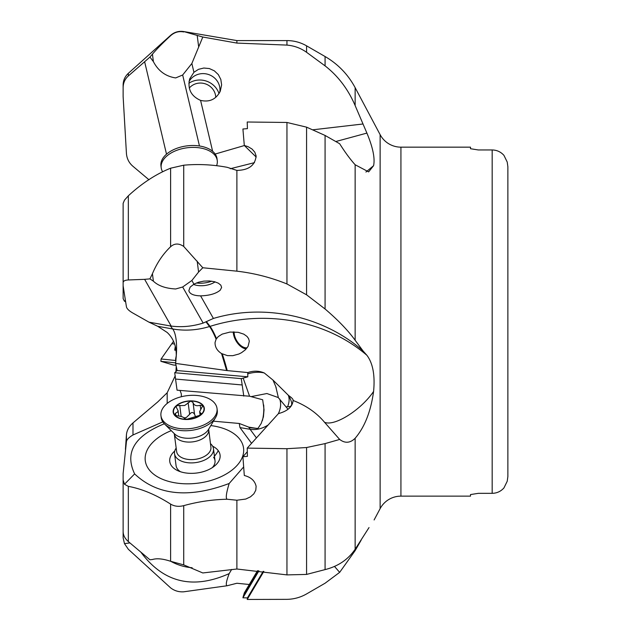 <?xml version="1.0" encoding="UTF-8"?>
<svg xmlns="http://www.w3.org/2000/svg" width="631" height="631" viewBox="0 0 631 631"><rect width="100%" height="100%" fill="white"/><g stroke="black" fill="none" stroke-linecap="round" stroke-linejoin="round"><path stroke-width="0.95" d="M167.183 403.43L167.183 392.766L157.726 401.947L132.983 422.92L132.983 434.972C128.945 437.37 126.768 439.586 126.437 441.613L123.124 473.597L123.124 531.594C123.203 535.269 124.938 538.598 128.338 541.587L128.338 486.351L124.473 484.261L123.124 480.057M123.124 530.19L123.124 537.793L124.473 543.63L129.915 542.92M167.183 392.766L175.268 375.697M175.923 371.675L176.246 366.161M175.939 361.113L175.615 359.078L176.246 355.734M175.268 346.537L174.708 350.134L175.923 350.26M125.435 300.427L124.323 301.05L123.124 298.581L123.124 203.395L124.473 200.161L128.338 195.799C141.888 183.305 155.983 174.101 170.607 168.201L183.724 165.204L183.724 246.461L202.803 267.757L198.584 272.056L197.188 261.139M124.473 543.63L128.338 549.285L170.607 587.855C174.44 590.805 178.81 592.123 183.724 591.807L227.121 585.749C225.559 585.363 226.245 581.317 229.179 573.611C192.928 589.78 163.524 582.681 140.981 552.314M249.3 584.495L236.885 583.257L227.121 585.749M231.656 569.438L229.179 573.611M258.931 570.858L242.911 597.802L244.307 592.895L257.503 570.7M361.161 540.144L355.143 550.618L339.667 572.356L325.075 583.225L306.571 593.937C300.482 597.415 293.936 599.213 286.947 599.347L247.218 599.45L247.423 597.888L263.19 571.347M242.911 597.802L247.423 597.888M339.667 572.356L334.454 566.393M263.837 571.426L247.218 599.45M369.025 527.563L355.143 549.238L355.143 438.269C364.671 427.132 370.823 411.522 373.591 391.441C375.13 375.303 372.897 363.251 366.903 355.292C324.87 319.199 263.458 309.49 210.052 326.377L209.516 326.535C197.188 330.265 184.915 331.078 172.689 328.964L170.409 325.959L148.979 322.165L132.983 313.11C129.063 310.878 126.878 308.788 126.437 306.824L123.124 285.804M171.001 561.44A49.541 46.868 -161.4 0 0 192.147 567.734M176.246 356.2A39.256 12.131 -79.9 0 0 172.689 328.964L157.726 326.298L167.183 332.474C173.478 338.397 176.499 346.309 176.246 356.2L175.615 363.409L226.639 370.547L221.56 353.565C217.088 350.702 214.919 346.995 215.061 342.444L216.125 339.139A39.256 5.908 72.9 0 0 209.516 326.535L205.935 321.81L213.412 318.45C264.988 303.03 323.892 316.32 362.967 350.844L355.143 340.259L355.143 164.754L368.646 171.884L373.591 165.677C375.13 158.326 372.897 147.465 366.903 133.094L336.149 141.439M249.071 427.676L257.921 428.449L261.195 423.496L263.427 416.862L264.034 409.7L262.685 399.77L249.56 396.213L177.051 390.179L174.708 372.732L177.106 370.547L175.615 363.409M180.04 390.439L181.302 393.807L181.397 396.725M148.979 179.772L132.983 166.324C129.063 163.003 126.878 158.736 126.437 153.514L123.124 96.48L123.124 85.004C123.211 80.374 124.946 76.477 128.338 73.322L170.607 35.352C174.401 32.086 178.77 30.816 183.724 31.55L202.803 37.032L191.856 63.502L182.667 75.002L175.678 77.928C165.685 76.406 158.255 70.972 153.388 61.617L149.933 57.074L152.434 54.156C156.843 48.981 162.79 42.924 170.291 35.991L170.607 35.699C174.479 32.244 178.857 30.99 183.724 31.944M125.427 135.925L123.124 96.48M202.803 37.032L236.885 43.082L286.947 45.101C294.164 45.708 300.703 48.106 306.571 52.294L325.075 65.876C338.082 75.988 348.107 89.216 355.143 105.566L366.903 133.094M355.143 105.566L355.143 87.654L380.13 134.663A23.552 23.552 0 0 0 400.93 147.157L400.93 496.14L470.505 496.14L470.505 494.57L470.505 496.14M215.171 154.043L244.371 145.54M312.692 129.82L362.967 123.991M220.258 91.227C216.07 99.367 209.516 102.427 200.587 100.392C191.075 96.172 187.439 89.01 189.663 78.914L193.938 72.289L198.497 69.331L203.837 68.03L209.326 68.55L214.343 70.83L218.318 74.6L220.826 79.459L221.623 84.925L220.258 91.227M189.008 81.62A16.485 15.594 -161.4 0 1 208.687 74.561A16.485 15.594 -161.4 0 1 219.769 92.268M254.498 162.64L230.26 168.737M362.967 350.844L366.903 355.292M400.93 496.14A23.552 23.552 0 0 0 380.13 508.633L374.112 519.952L380.13 508.633L380.13 134.663M355.143 164.754C350.189 159.257 345.031 152.252 339.667 143.742L325.075 135.444L306.571 127.154L286.947 122.469L247.218 122.004L247.423 128.645L242.911 128.992L244.307 145.477L256.194 157.072M202.803 267.757L236.885 271.172C254.159 273.176 270.849 277.443 286.947 283.958L306.571 294.819L325.075 308.993C338.082 320.098 348.107 330.518 355.143 340.259M170.409 325.959L171.175 326.069C181.752 327.434 192.416 326.432 203.158 323.08L182.667 287.002L191.856 280.495L198.584 272.056M220.258 290.134C216.07 293.667 209.516 295.576 200.587 295.868C193.575 295.663 189.663 293.936 188.843 290.67L190.144 287.129L193.938 284.155L198.497 282.238L203.837 281.118L209.326 280.945L214.343 281.671L218.318 283.153L220.826 285.157L221.623 287.444L220.258 290.134M203.158 323.08L205.935 321.81M215.1 281.876A16.485 9.639 -7.3 0 1 193.457 284.431M211.716 281.174A19.624 11.476 -7.3 0 1 196.391 282.988M157.726 326.298L148.979 322.165M171.175 326.069L144.633 279.344L128.338 279.959C124.938 280.132 123.203 281.04 123.124 282.672M236.885 271.172L236.885 170.402L227.121 167.302C212.537 164.596 198.071 163.894 183.724 165.204M236.885 170.402C248.764 170.173 255.176 165.346 256.123 155.928L254.806 152.181L252.037 149.034L248.03 146.652L244.307 145.477M182.667 287.002L175.678 288.974C165.685 288.438 158.255 285.843 153.388 281.174L149.933 278.87L152.434 273.72C156.843 263.166 162.79 254.277 170.291 247.029L170.607 246.745C174.479 243.25 178.857 243.156 183.724 246.461M144.633 279.344L149.933 278.87M243.787 396.094L241.263 378.639L247.817 376.817L247.746 373.907A9.922 7.533 25.4 0 1 247.88 372.558C253.63 370.594 259.096 370.736 264.279 372.976L272.978 380.067L288.596 395.519C291.924 397.822 293.423 399.478 293.084 400.472C306.122 405.504 316.596 412.769 324.523 422.265C334.469 426.722 360.987 410.063 373.591 391.441M293.115 400.125L293.084 400.472C292.579 406.695 287.697 411.081 278.437 413.613L247.218 448.113L247.423 456.339L242.911 456.749L244.307 475.498C250.988 477.202 254.924 480.822 256.123 486.343L255.776 490.255L253.859 493.813L250.531 496.802L245.782 499.05L236.885 500.225L227.121 499.239C225.559 498.348 226.245 493.095 229.179 483.48C188.858 498.616 157.348 495.422 134.64 473.905C124.488 452.703 134.379 435.989 164.32 423.772M247.88 372.558L226.639 370.547M221.56 353.565L227.444 355.632L232.792 355.687L238.912 354.007L241.499 352.697L245.262 349.889L248.078 346.356L249.332 341.245L248.582 338.595L247.013 336.441L243.803 334.146L238.163 332.316L230.015 332.064L222.199 334.107L218.263 336.591L216.125 339.139M355.143 438.269C350.189 443.12 345.031 443.514 339.667 439.444L324.523 422.265M128.338 541.587L149.933 559.776L152.434 559.516C156.843 558.175 162.79 558.727 170.291 561.188L183.724 564.887L202.803 572.956L236.885 569.012L286.947 574.896L306.571 574.423L325.075 569.604C338.082 566.354 348.107 559.563 355.143 549.238M339.667 439.444L325.075 443.601L306.571 447.529L286.947 448.704L247.218 448.113M213.601 457.238A19.624 11.476 172.7 0 1 215.005 460.63A19.624 11.476 172.7 0 1 212.268 467.666M180.49 471.743A19.624 11.476 172.7 0 1 177.469 469.014A19.624 11.476 172.7 0 1 176.065 465.623L174.542 453.752A19.624 11.476 172.7 0 1 176.191 448.049M212.608 446.18A25.366 14.829 172.7 0 1 218.263 450.684A25.366 14.829 172.7 0 1 217.309 463.288A25.366 14.829 172.7 0 1 174.503 468.778A25.366 14.829 172.7 0 1 171.569 465.907A25.366 14.829 172.7 0 1 174.74 451.039M171.277 430.65A49.541 28.963 -7.3 0 0 148.821 469.283A49.541 28.963 -7.3 0 0 166.371 480.712A49.541 28.963 -7.3 0 0 228.201 472.777A49.541 28.963 -7.3 0 0 240.017 439.547A49.541 28.963 -7.3 0 0 210.809 425.578M243.503 467.098L229.179 483.48M267.702 425.255A23.552 18.173 -36.4 0 1 250.089 429.285L239.977 427.589L251.532 443.277M239.977 427.589L239.267 423.472L213.428 421.177M134.64 473.905L124.473 484.261M132.983 434.972L162.814 421.887M128.338 486.351C141.888 488.859 155.983 494.775 170.607 504.106C174.456 506.385 178.833 506.898 183.724 505.644C198.071 501.677 212.537 499.547 227.121 499.239M236.885 569.012L236.885 500.225M247.289 451.757L242.911 456.749M288.596 395.527C293.036 403.446 292.721 407.153 287.641 406.664M288.264 395.195C289.59 398.406 289.384 402.231 287.641 406.656L286.056 406.9L288.02 409.282M272.978 380.075L275.763 386.535L278.405 397.767L286.056 406.9M279.746 399.084C281.166 403.327 280.85 407.863 278.807 412.69A23.552 18.173 -36.4 0 1 278.374 413.628M255.973 428.283L248.795 427.14L239.267 423.472M262.401 420.601A15.704 4.48 95.1 0 0 263.663 404.936M242.075 384.957L175.812 379.081M241.263 378.639L174.708 372.732M247.817 376.817L177.106 370.547M246.24 348.888A12.951 7.414 59.6 0 1 233.273 331.89M234.109 331.906A11.776 6.736 -120.4 0 0 234.109 332.221A11.776 6.736 -120.4 0 0 238.573 343.296A11.776 6.736 -120.4 0 0 247.186 347.736M470.505 147.157L470.505 148.719L470.505 147.157L400.93 147.157M478.353 149.965L470.505 148.719L478.353 149.965L492.172 149.965C496.849 150.044 500.777 151.85 503.948 155.368C500.769 151.85 496.849 150.044 492.172 149.965L492.172 493.332C496.849 493.245 500.777 491.446 503.948 487.921C500.769 491.446 496.849 493.245 492.172 493.332L478.353 493.332L470.505 494.57L478.353 493.332M507.876 213.546L507.876 476.508L507.876 166.781L507.221 162.057L503.948 155.368M507.876 476.508L507.221 481.24L503.948 487.921L507.221 481.24L507.876 476.508M507.876 166.781L507.876 184.362M264.279 372.984A23.552 14.584 -19.5 0 0 247.746 373.907M278.389 397.593L266.889 393.531L251.501 396.552M166.513 154.185L144.633 61.735L149.933 57.074M144.633 61.735L128.338 75.949C124.938 79.033 123.203 82.929 123.124 87.614M236.885 43.082L236.885 40.581L183.724 31.55M132.983 422.92C129.063 426.343 126.878 430.279 126.437 434.72L125.435 449.438M258.347 570.795L243.235 596.216M173.541 341.261L161.118 358.984L175.852 360.514M176.049 365.27L173.131 364.97L160.873 361.326L175.702 362.864M210.454 443.648A19.624 11.476 172.7 0 1 213.483 448.759A19.624 11.476 172.7 0 1 201.415 461.308A19.624 11.476 172.7 0 1 174.542 453.752M208.672 429.127L210.904 447.158A17.274 10.096 172.7 0 1 200.287 458.209A17.274 10.096 172.7 0 1 176.641 451.559L174.243 433.544M217.025 408.486L217.261 410.387A28.261 16.524 172.7 0 1 215.597 417.533A28.261 16.524 172.7 0 1 199.885 428.457A28.261 16.524 172.7 0 1 164.612 424.071A28.261 16.524 172.7 0 1 161.197 417.58L160.952 415.679A28.261 16.524 172.7 0 1 178.328 397.609A28.261 16.524 172.7 0 1 217.025 408.486A28.261 16.524 172.7 0 1 199.648 426.564A28.261 16.524 172.7 0 1 160.952 415.679M194.663 418.235A15.704 9.181 172.7 0 1 174.29 414.906A15.704 9.181 172.7 0 1 182.824 402.144A15.704 9.181 172.7 0 1 203.198 405.481A15.704 9.181 172.7 0 1 194.663 418.235M201.376 413.731L200.895 413.21L200.824 414.701L199.775 415.324L186.689 419.307A15.357 8.976 -7.3 0 0 200.824 414.701A15.357 8.976 -7.3 0 0 202.874 405.583A15.357 8.976 -7.3 0 0 190.799 401.071A15.357 8.976 -7.3 0 0 176.664 405.686A15.357 8.976 -7.3 0 0 174.606 414.804A15.357 8.976 -7.3 0 0 186.689 419.307L184.528 418.542C183.739 417.115 181.342 416.223 177.358 415.868L174.606 414.804L175.473 413.305L177.682 411.917L178.06 410.718L176.144 406.885L176.664 405.686L184.709 405.481L190.799 401.071L193.047 402.562C194.032 405.473 196.43 406.364 200.224 405.236L202.874 405.583L203.064 406.048M201.052 414.48L199.664 411.507L202.874 405.583M174.424 414.37L174.606 414.804M184.063 417.856L186.263 417.58L189.631 414.315C191.477 411.909 193.118 411.909 194.553 414.291L195.318 416.144M216.599 165.677A28.261 16.524 172.7 0 0 217.261 160.582A28.261 16.524 172.7 0 0 199.885 147.906A28.261 16.524 172.7 0 0 161.197 167.775A28.261 16.524 172.7 0 0 162.64 171.806M217.261 160.582L217.025 158.681A28.261 16.524 172.7 0 0 199.648 146.013A28.261 16.524 172.7 0 0 160.952 165.874L161.197 167.775M189.268 88.064A14.915 14.111 -161.4 0 1 206.526 84.294A14.915 14.111 -161.4 0 1 215.739 97.371M219.012 93.593A19.624 18.567 18.6 0 0 207.82 81.651A19.624 18.567 18.6 0 0 188.835 83.292M286.947 45.101L286.947 40.581C293.951 40.613 300.49 42.364 306.571 45.834L325.075 56.522L325.075 65.876L325.075 56.522C338.011 64.086 348.028 74.458 355.143 87.654M306.571 45.834L306.571 52.294M191.856 63.502L193.938 72.289M200.587 100.392L212.639 151.314M182.667 75.002L199.467 145.982M365.948 172.05L373.591 165.685M325.075 308.993L325.075 135.444M306.571 127.154L306.571 294.819M191.856 280.495L193.938 284.155M200.587 295.868L213.412 318.45M128.338 279.959L128.338 195.799M286.947 283.958L286.947 122.469M153.388 281.174L152.434 273.72M170.607 246.745L170.607 168.201M216.488 338.571C214.059 332.916 211.913 328.854 210.052 326.377L206.376 321.534M222.286 353.967A39.248 5.908 -107.1 0 1 227.239 370.626M325.075 569.604L325.075 443.601M306.571 447.529L306.571 574.423M218.263 450.684A31.408 24.23 -36.4 0 1 214.445 456.252M183.724 505.644L183.724 564.887M286.947 574.896L286.947 448.704M248.795 427.14A23.552 11.997 99.5 0 0 250.089 429.285L256.383 437.843M170.607 561.298L170.607 504.106M243.14 378.024L249.56 396.213M128.338 75.949L128.338 73.322M286.947 40.581L236.885 40.581M198.584 46.26L197.188 35.344M153.388 61.617L152.434 54.156M126.437 434.72L126.437 441.613M172.16 343.737L174.566 343.99M208.656 429.64A17.274 10.096 172.7 0 1 198.031 440.69A17.274 10.096 172.7 0 1 174.393 434.041M215.597 417.533L208.498 429.466A18.851 11.019 172.7 0 1 198.024 436.755A18.851 11.019 172.7 0 1 174.495 433.828L164.612 424.071M175.757 415.561L175.473 413.305M181.168 416.484L179.732 405.315M194.553 414.291L193.047 402.562M189.631 414.315L188.125 402.578M200.729 409.172L200.224 405.236M125.679 301.957L124.425 301.105M276.283 388.065L275.739 386.527M160.873 361.326L161.118 358.984M213.483 448.759L215.005 460.63M200.106 415.166L199.68 411.838M178.762 415.987L178.037 410.324"/></g></svg>
